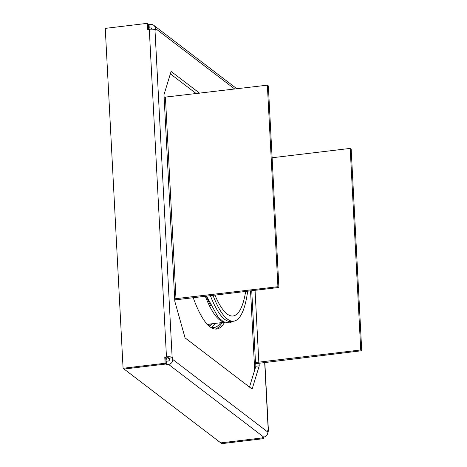 <?xml version="1.0" encoding="UTF-8"?>
<svg xmlns="http://www.w3.org/2000/svg" width="467" height="467" viewBox="0 0 467 467"><rect width="100%" height="100%" fill="white"/><g stroke="black" fill="none" stroke-linecap="round" stroke-linejoin="round"><path stroke-width="0.7" d="M272.115 157.758L350.186 148.413L360.746 349.964L361.738 350.723L255.723 363.67L255.858 366.233L259.232 365.83L252.122 389.093L185.066 337.88L174.821 301.361L174.687 298.798L277.923 286.709L267.358 85.163L164.121 97.253L163.987 94.69L171.103 71.428L199.689 93.26M259.092 363.128L259.232 365.83M149.247 28.131L149.066 24.716L148.278 24.109L148.453 27.53L149.247 28.131L150.934 27.927A1.057 0.987 -52.6 0 1 151.997 28.831L152.014 29.176M166.701 361.195L165.908 360.594L166.089 364.009L165.762 357.856L168.762 357.763L169.258 358.142L169.346 359.847A1.057 0.987 -52.6 0 1 168.389 360.997L166.701 361.195L166.882 364.61L168.569 364.412A4.577 4.285 -52.6 0 0 172.72 359.444L267.848 432.092L267.76 430.381L268.251 430.761A4.577 1.092 -3 0 1 268.437 431.047A4.577 1.092 -3 0 1 267.825 431.636M249.483 387.079L255.858 366.233M170.362 73.844L196.315 93.663M234.773 89.063L155.377 28.429L155.464 30.133L154.968 29.76A4.577 1.092 177 0 0 149.288 29.298L166.462 356.899A4.577 1.092 -3 0 1 172.136 357.36L172.632 357.74L172.72 359.444M262.758 437.17L262.793 437.859L220.78 442.891L221.772 443.65L263.791 438.624L263.709 437.054M267.848 432.092A4.577 4.285 127.4 0 1 263.692 437.059L262.005 437.258L263.791 438.624M165.762 357.856L164.769 357.103L165.096 363.25L166.089 364.009L124.07 369.035L220.774 442.891L262.793 437.859L262.763 437.17M165.096 363.25L123.078 368.276L105.262 28.376L147.28 23.35L147.601 29.497L149.288 29.298M166.882 364.61L166.089 364.009L124.07 369.041L123.078 368.276M148.547 29.386L148.273 24.109L147.28 23.35M164.769 357.103L166.462 356.899M169.258 358.142L172.632 357.74M174.74 299.796A4.577 1.092 177 0 0 176.987 299.662L278.91 287.468L277.923 286.709M278.91 287.468L268.35 85.922L267.358 85.163M360.746 349.964L258.823 362.159A4.577 1.092 177 0 0 255.537 363.384A4.577 1.092 177 0 0 255.723 363.67M350.186 148.413L351.172 149.171L361.738 350.723M155.377 28.429A4.577 4.285 -52.6 0 0 153.766 25.311A4.577 4.285 -52.6 0 0 150.753 24.512L149.066 24.716M215.345 329.06A98.625 25.86 83.2 0 0 222.064 322.569M193.239 297.718A98.625 25.86 83.2 0 0 216.63 329.031A98.625 25.86 83.2 0 0 224.592 322.271L207.29 324.337M166.789 357.734A3.701 3.456 127.4 0 1 165.873 359.946M215.526 323.351A96.862 25.399 -96.8 0 1 211.3 327.402M220.587 322.75A96.862 25.399 -96.8 0 1 213.886 327.583A96.862 25.399 -96.8 0 1 210.442 327.133M209.426 326.363A95.98 25.165 83.2 0 0 212.141 323.759M208.755 325.779A95.98 25.165 83.2 0 0 210.454 323.958M208.895 324.145A94.643 24.815 -96.8 0 1 207.914 324.985M247.65 291.21A92.857 24.348 -96.8 0 1 233.663 321.185A92.857 24.348 -96.8 0 1 212.999 295.354M233.663 321.185L231.048 321.494A92.857 24.348 -96.8 0 1 210.383 295.669M224.113 322.055A92.857 24.348 -96.8 0 1 205.322 296.276M245.689 291.443A87.615 22.971 -96.8 0 1 233.039 315.978A87.615 22.971 -96.8 0 1 214.96 295.121M154.968 29.76L172.136 357.36M268.251 430.761L264.666 362.334M164.121 97.253L174.687 298.798M175.995 298.909L165.435 97.358M255.058 290.322L258.823 362.159M151.991 28.732L150.934 27.927M168.569 364.412L263.692 437.059M254.69 370.045L250.54 290.865L254.69 370.045M167.314 357.669L169.311 359.199M210.868 305.99A90.16 23.642 -96.8 0 1 206.315 296.154M264.836 362.316L268.437 431.047M251.731 290.719L255.537 363.384M153.766 25.311L236.903 88.806M206.537 296.131L218.311 317.496L223.57 321.786L229.25 322.954L233.611 321.191"/></g></svg>
